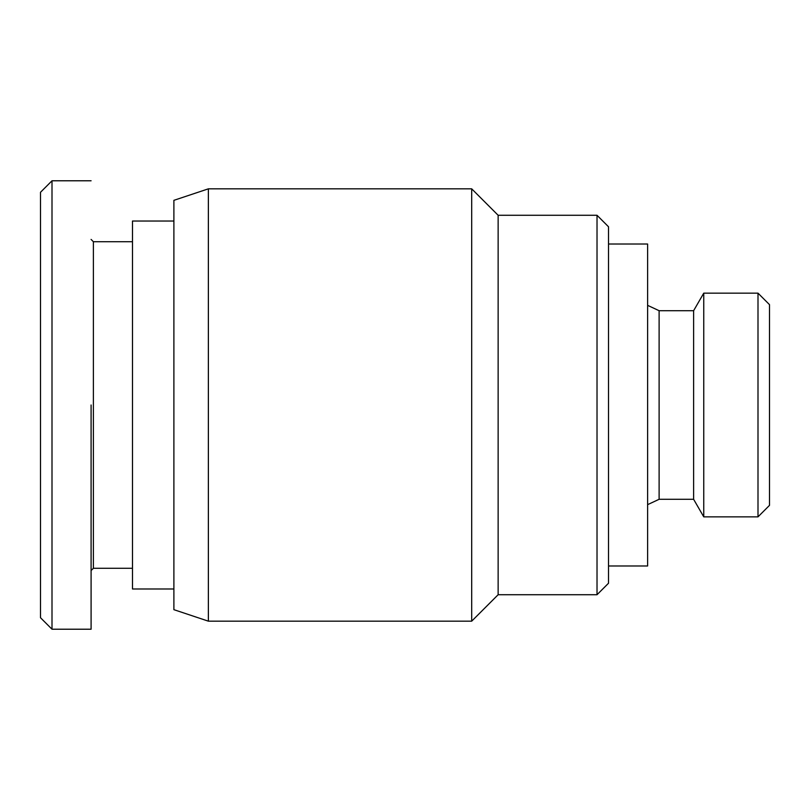 <?xml version="1.0" encoding="UTF-8"?>
<svg xmlns="http://www.w3.org/2000/svg" width="810" height="810" viewBox="0 0 810 810"><rect width="100%" height="100%" fill="white"/><g stroke="black" fill="none" stroke-linecap="round" stroke-linejoin="round"><path stroke-width="1.21" d="M52.002 617.281L52.002 629.218L40.5 617.726L40.5 192.284L52.002 180.782L91.095 180.782M132.486 568.276L93.393 568.276L93.393 241.724L91.095 239.426M173.887 588.981L132.486 588.981L132.486 221.029L173.887 221.029M208.373 188.831L208.373 621.169L173.887 609.677L173.887 200.333L208.373 188.831L471.693 188.831L471.693 621.169L498.14 594.722L498.14 215.278L471.693 188.831M597.021 405L597.021 215.278L608.523 226.78L608.523 583.23L597.021 594.722L597.021 405M608.523 244.023L647.615 244.023L647.615 565.977L608.523 565.977M647.615 305.35L659.117 310.716L659.117 499.284L693.613 499.284L703.758 516.861L757.998 516.861L757.998 293.149L703.758 293.149L703.758 516.861M659.117 310.716L693.613 310.716L693.613 499.284M693.613 310.716L703.758 293.149M757.998 293.149L769.5 304.641L769.5 505.359L757.998 516.861M91.095 405L91.095 629.218L91.095 405M91.095 629.218L52.002 629.218L52.002 180.782L40.5 192.284M93.393 241.724L132.486 241.724M498.14 215.278L597.021 215.278M659.117 499.284L647.615 504.65M498.14 594.722L597.021 594.722M208.373 621.169L471.693 621.169M93.393 568.276L91.095 570.574"/></g></svg>
